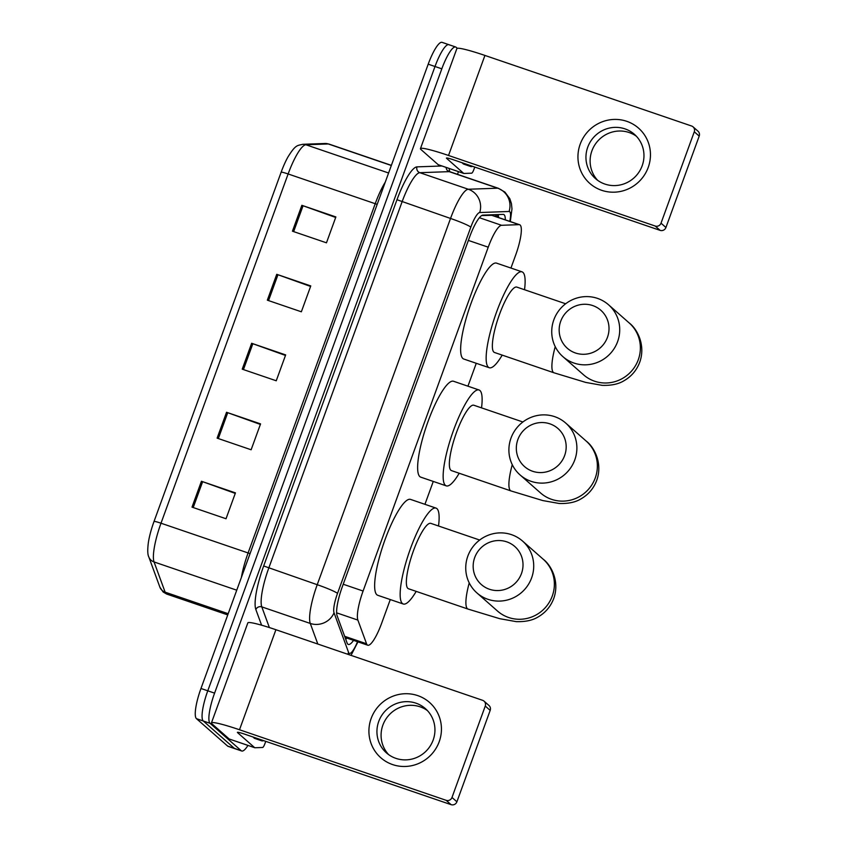 <?xml version="1.0" encoding="UTF-8"?>
<svg xmlns="http://www.w3.org/2000/svg" width="847" height="847" viewBox="0 0 847 847"><rect width="100%" height="100%" fill="white"/><g stroke="black" fill="none" stroke-linecap="round" stroke-linejoin="round"><path stroke-width="1.27" d="M510.942 268.044L515.611 255.212A27.633 6.077 108.9 0 0 519.624 224.73A27.633 6.077 108.9 0 0 519.116 224.656L501.572 225.291A27.633 6.077 108.9 0 0 488.232 247.186L363.088 591.037A27.633 6.077 108.9 0 0 357.879 620.089L366.56 643.784A27.633 6.077 108.9 0 0 367.27 644.927A27.633 6.077 108.9 0 0 367.757 645.213A27.633 6.077 108.9 0 0 381.605 623.381L390.276 599.56M519.624 224.73L492.022 215.307L481.647 215.572M424.94 504.314L433.272 481.424M467.936 386.179L476.268 363.289M505.32 219.849A27.633 6.077 108.9 0 0 503.626 214.46A27.633 6.077 108.9 0 0 503.118 214.386L482.949 215.106A27.633 6.077 108.9 0 0 469.609 237.001L342.326 586.706A27.633 6.077 108.9 0 0 337.117 615.758L347.101 643.011A27.633 6.077 108.9 0 0 347.821 644.154A27.633 6.077 108.9 0 0 348.297 644.44A27.633 6.077 108.9 0 0 353.559 640.364M346.751 638.045A27.633 6.077 -71.1 0 1 345.767 639.358M247.97 745.413A27.633 6.077 -71.1 0 1 241.713 751.003A27.633 6.077 -71.1 0 1 241.226 750.717L210.088 723.327A27.633 6.077 -71.1 0 1 214.587 693.132L441.816 68.829A27.633 6.077 -71.1 0 1 455.654 46.998A27.633 6.077 -71.1 0 1 456.141 47.284L457.306 48.311M458.481 171.634L457.507 174.334M241.713 751.003L234.905 748.684A27.633 6.077 -71.1 0 1 234.418 748.399L203.28 720.998A27.633 6.077 -71.1 0 1 207.78 690.803L435.009 66.5A27.633 6.077 -71.1 0 1 448.857 44.669A27.633 6.077 -71.1 0 1 449.344 44.955M498.29 214.556A27.633 6.077 -71.1 0 1 498.512 217.52M448.857 44.669L442.049 42.35A27.633 6.077 -71.1 0 0 428.201 64.181L200.972 688.484A27.633 6.077 -71.1 0 0 196.472 718.679L227.621 746.069A27.633 6.077 -71.1 0 0 228.097 746.355L234.905 748.684A27.633 6.077 -71.1 0 1 234.418 748.399L203.28 720.998A27.633 6.077 -71.1 0 1 207.78 690.803L435.009 66.5A27.633 6.077 -71.1 0 1 448.857 44.669L455.654 46.998M154.027 521.466L281.14 172.216A30.217 6.638 -71.1 0 1 287.864 157.129C295.751 144.276 297.403 145.737 302.771 144.297A9.211 8.957 87.9 0 1 305.905 144.763A36.855 8.099 108.9 0 0 288.128 173.963L161.004 523.213A9.211 0.815 -160 0 0 154.027 521.466A30.217 6.638 -71.1 0 0 148.341 542.694C147.442 549.883 147.59 554.616 148.786 556.881A9.211 8.671 159.9 0 0 154.059 561.953L165.133 592.169A36.855 8.099 108.9 0 0 166.086 593.694A36.855 8.099 108.9 0 0 166.732 594.075L227.748 614.911M301.86 205.323L335.878 216.938L326.466 242.814L292.448 231.199L301.86 205.323A7.369 0.656 -160 0 1 303.057 205.747L293.644 231.602M226.541 412.277L260.558 423.892L251.136 449.768L217.118 438.143L226.541 412.277A7.369 0.656 -160 0 1 227.737 412.701L218.325 438.555M201.427 481.265L235.445 492.88L226.033 518.745L192.015 507.131L201.427 481.265A7.369 0.656 -160 0 1 202.634 481.678L193.222 507.544M276.747 274.312L310.775 285.926L301.352 311.791L267.334 300.177L276.747 274.312A7.369 0.656 -160 0 1 277.954 274.735L268.541 300.59M251.644 343.289L285.661 354.914L276.249 380.779L242.231 369.165L251.644 343.289A7.369 0.656 -160 0 1 252.84 343.713L243.438 369.578M285.471 355.433L252.84 343.713M310.584 286.445L277.954 274.735M235.254 493.399L202.634 481.678M260.368 424.421L227.737 412.701M335.687 217.467L303.057 205.747M263.618 740.638A46.066 10.122 -71.1 0 1 261.607 740.776A46.066 10.122 -71.1 0 1 260.802 740.299A46.066 10.122 -71.1 0 1 260.103 739.431M261.607 740.776L254.799 738.446A46.066 10.122 -71.1 0 1 253.994 737.97A46.066 10.122 -71.1 0 1 253.295 737.112M439.201 741.718A36.855 35.796 131.3 0 1 392.627 764.587A36.855 35.796 131.3 0 1 371.155 718.478A36.855 35.796 131.3 0 1 417.73 695.609A36.855 35.796 131.3 0 1 439.201 741.718M378.725 721.475A29.476 28.639 -48.7 0 0 386.465 752.898A29.476 28.639 -48.7 0 0 433.156 740.056A29.476 28.639 -48.7 0 0 425.406 708.632A29.476 28.639 -48.7 0 0 378.725 721.475M388.635 754.624A29.476 28.639 131.3 0 1 382.876 725.127A29.476 28.639 131.3 0 1 427.396 710.569M265.746 741.358L264.846 743.825A4.606 1.016 108.9 0 1 262.623 747.478L254.852 747.753A4.606 1.016 108.9 0 1 254.767 747.742A4.606 1.016 108.9 0 1 254.693 747.689L237.552 732.613A9.211 0.815 -160 0 1 237.404 732.369A9.211 0.815 -160 0 1 244.423 734.074L451.091 804.65L446.168 800.32A4.606 4.479 -48.7 0 0 451.991 797.461L456.904 801.791A4.606 4.479 131.3 0 1 451.091 804.65M229.346 739.039A4.606 1.016 -71.1 0 1 229.251 739.029A4.606 1.016 -71.1 0 1 229.177 738.976L212.036 723.899A36.855 3.261 20 0 1 211.432 722.914A36.855 3.261 20 0 1 239.5 729.754L446.168 800.32M211.432 722.914L247.832 622.894A36.855 3.261 20 0 1 275.91 629.723L482.578 700.3A4.606 4.479 -48.7 0 1 485.257 706.059L451.991 797.461M484.05 701.147L488.963 705.477A4.606 4.479 131.3 0 1 490.18 710.389L456.904 801.791M564.642 455.538A25.336 24.616 -48.7 0 0 549.883 423.839A25.336 24.616 -48.7 0 0 517.866 439.572A25.336 24.616 -48.7 0 0 532.625 471.271A25.336 24.616 -48.7 0 0 564.642 455.538M510.995 438.111A34.547 33.562 131.3 0 1 565.711 423.055A34.547 33.562 131.3 0 1 574.785 459.889A34.547 33.562 131.3 0 1 520.069 474.934A34.547 33.562 131.3 0 1 510.995 438.111M522.895 421.986L473.812 405.226A34.547 7.591 108.9 0 0 455.972 433.982A34.547 7.591 108.9 0 0 450.879 470.254A34.547 7.591 108.9 0 0 451.483 470.614L511.016 490.942L542.789 500.566L559.189 503.489C568.252 503.785 575.526 502.25 580.989 498.883C588.432 494.595 593.683 488.412 596.754 480.313C602.884 463.235 594.118 446.994 586.198 441.086L565.711 423.055M459.201 473.24A50.672 11.138 -71.1 0 1 446.274 485.871A50.672 11.138 -71.1 0 1 445.384 485.342A50.672 11.138 -71.1 0 1 452.859 432.15A50.672 11.138 -71.1 0 1 479.021 389.969A50.672 11.138 -71.1 0 1 479.91 390.488A50.672 11.138 -71.1 0 1 481.53 407.862M446.274 485.871L420.758 477.157A50.672 11.138 -71.1 0 1 419.868 476.628A50.672 11.138 -71.1 0 1 427.343 423.436A50.672 11.138 -71.1 0 1 453.505 381.256L479.021 389.969M521.477 573.535A25.336 24.616 -48.7 0 0 506.718 541.836A25.336 24.616 -48.7 0 0 474.701 557.559A25.336 24.616 -48.7 0 0 489.46 589.258A25.336 24.616 -48.7 0 0 521.477 573.535M467.84 556.098A34.547 33.562 131.3 0 1 522.546 541.053A34.547 33.562 131.3 0 1 531.62 577.876A34.547 33.562 131.3 0 1 476.914 592.921A34.547 33.562 131.3 0 1 467.84 556.098M479.656 540.037L430.816 523.361A34.547 7.591 108.9 0 0 412.976 552.117A34.547 7.591 108.9 0 0 407.883 588.39A34.547 7.591 108.9 0 0 408.487 588.75L468.02 609.078L499.794 618.702L516.194 621.624C525.256 621.92 532.53 620.385 537.993 617.018C545.436 612.73 550.688 606.547 553.758 598.448C559.888 581.37 551.122 565.129 543.202 559.221L522.546 541.053M416.195 591.375A50.672 11.138 -71.1 0 1 403.278 604.006A50.672 11.138 -71.1 0 1 402.389 603.477A50.672 11.138 -71.1 0 1 409.863 550.285A50.672 11.138 -71.1 0 1 436.025 508.105A50.672 11.138 -71.1 0 1 436.914 508.624A50.672 11.138 -71.1 0 1 438.524 525.998M403.278 604.006L377.762 595.293A50.672 11.138 -71.1 0 1 376.873 594.763A50.672 11.138 -71.1 0 1 384.347 541.572A50.672 11.138 -71.1 0 1 410.509 499.391L436.025 508.105M607.479 337.265A25.336 24.616 -48.7 0 0 592.72 305.566A25.336 24.616 -48.7 0 0 560.703 321.288A25.336 24.616 -48.7 0 0 575.452 352.987A25.336 24.616 -48.7 0 0 607.479 337.265M553.832 319.827A34.547 33.562 131.3 0 1 608.548 304.782A34.547 33.562 131.3 0 1 617.622 341.606A34.547 33.562 131.3 0 1 562.906 356.651A34.547 33.562 131.3 0 1 553.832 319.827M565.648 303.766L516.808 287.091A34.547 7.591 108.9 0 0 498.978 315.846A34.547 7.591 108.9 0 0 493.875 352.119A34.547 7.591 108.9 0 0 494.479 352.479L554.012 372.807L585.785 382.431L602.185 385.353C611.248 385.65 618.522 384.115 623.995 380.748C631.428 376.47 636.679 370.277 639.75 362.177C645.88 345.1 637.124 328.858 629.194 322.951L608.548 304.782M502.197 355.105A50.672 11.138 -71.1 0 1 489.27 367.736A50.672 11.138 -71.1 0 1 488.38 367.206A50.672 11.138 -71.1 0 1 495.855 314.015A50.672 11.138 -71.1 0 1 522.017 271.834A50.672 11.138 -71.1 0 1 522.906 272.353A50.672 11.138 -71.1 0 1 524.526 289.727M489.27 367.736L463.754 359.022A50.672 11.138 -71.1 0 1 462.875 358.493A50.672 11.138 -71.1 0 1 470.35 305.301A50.672 11.138 -71.1 0 1 496.511 263.121L522.017 271.834M648.22 167.42A36.855 35.796 131.3 0 1 601.645 190.3A36.855 35.796 131.3 0 1 580.184 144.191A36.855 35.796 131.3 0 1 626.759 121.312A36.855 35.796 131.3 0 1 648.22 167.42M587.744 147.177A29.476 28.639 -48.7 0 0 595.483 178.611A29.476 28.639 -48.7 0 0 642.174 165.768A29.476 28.639 -48.7 0 0 634.435 134.345A29.476 28.639 -48.7 0 0 587.744 147.177M597.664 180.337A29.476 28.639 131.3 0 1 591.905 150.84A29.476 28.639 131.3 0 1 636.425 136.272M474.765 167.071L473.875 169.538A4.606 1.016 108.9 0 1 471.652 173.18L463.881 173.466A4.606 1.016 108.9 0 1 463.796 173.455A4.606 1.016 108.9 0 1 463.711 173.402L446.581 158.325A9.211 0.815 -160 0 1 446.422 158.082A9.211 0.815 -160 0 1 453.441 159.787L660.109 230.363L655.197 226.033A4.606 4.479 -48.7 0 0 661.02 223.174L665.933 227.504A4.606 4.479 131.3 0 1 660.109 230.363M438.365 164.752A4.606 1.016 -71.1 0 1 438.28 164.742A4.606 1.016 -71.1 0 1 438.195 164.689L421.065 149.612A36.855 3.261 20 0 1 420.451 148.627A36.855 3.261 20 0 1 448.529 155.467L655.197 226.033M420.451 148.627L456.861 48.597A36.855 3.261 20 0 1 484.929 55.436L691.597 126.012A4.606 4.479 -48.7 0 1 694.286 131.772L661.02 223.174M693.079 126.859L697.992 131.19A4.606 4.479 131.3 0 1 699.199 136.102L665.933 227.504M472.637 166.34A46.066 10.122 -71.1 0 1 470.625 166.488A46.066 10.122 -71.1 0 1 469.82 166.012A46.066 10.122 -71.1 0 1 469.122 165.144M470.625 166.488L463.828 164.159A46.066 10.122 -71.1 0 1 463.023 163.683A46.066 10.122 -71.1 0 1 462.324 162.815M344.644 636.298L366.56 643.784M495.675 214.651A27.633 26.871 87.9 0 1 495.813 216.599M336.64 612.836L357.879 620.089M343.226 584.25L363.088 591.037M468.37 240.41L488.232 247.186M479.381 217.711L501.572 225.291M491.472 215.223L519.116 224.656M509.778 221.374A18.422 4.055 108.9 0 0 509.746 211.729A18.422 4.055 108.9 0 0 509.089 211.485L479.709 212.544A18.422 4.055 108.9 0 0 470.816 227.144L337.508 593.398A18.422 4.055 108.9 0 0 334.036 612.762L348.583 652.465A18.422 4.055 108.9 0 0 349.059 653.228A18.422 4.055 108.9 0 0 357.519 641.719M317.826 644.038L310.277 623.445A36.855 8.099 -71.1 0 1 317.223 584.705L450.53 218.452A36.855 8.099 -71.1 0 1 468.317 189.252L497.687 188.193A36.855 8.099 -71.1 0 1 498.375 188.299L449.895 171.74A36.855 8.099 108.9 0 0 449.206 171.645L419.837 172.693A36.855 8.099 108.9 0 0 402.05 201.893L268.743 568.157A36.855 8.099 108.9 0 0 261.797 606.886L269.378 627.563M446.136 167.42A4.606 4.479 -92.1 0 0 449.206 171.645L497.687 188.193A18.422 17.914 87.9 0 1 509.089 211.485M261.596 625.202L255.858 609.554A41.461 9.116 -71.1 0 1 263.671 565.976L396.978 199.723A41.461 9.116 -71.1 0 1 416.989 166.87L441.912 165.98M449.037 168.415A41.461 9.116 -71.1 0 1 449.588 171.613M210.088 723.327L196.472 718.679M214.587 693.132L200.972 688.484M241.226 750.717L227.621 746.069M441.816 68.829L428.201 64.181M334.036 612.762A18.422 17.342 159.9 0 1 310.277 623.445L261.797 606.886A4.606 4.341 -20.1 0 0 255.858 609.554M337.508 593.398A18.422 1.63 -160 0 0 317.223 584.705L263.671 565.976M479.709 212.544A18.422 17.914 87.9 0 0 468.317 189.252L419.837 172.693A4.606 4.479 -92.1 0 1 416.989 166.87M470.816 227.144A18.422 1.63 -160 0 0 450.53 218.452L396.978 199.723M348.583 652.465A18.422 17.342 159.9 0 1 347.736 654.255M166.732 594.075L163.132 591.989L159.861 587.098A9.211 8.671 159.9 0 0 165.133 592.169L228.192 613.704M281.14 172.216A9.211 0.815 20 0 1 288.128 173.963L375.221 203.704A36.855 8.099 -71.1 0 1 385.258 182.169M241.395 577.421A36.855 8.099 -71.1 0 1 248.097 552.953L161.004 523.213A36.855 8.099 108.9 0 0 154.059 561.953L236.747 590.19M302.771 144.297L325.132 143.492A9.211 8.957 87.9 0 1 328.265 143.958L305.905 144.763L388.593 173M325.132 143.492L328.954 144.054A36.855 8.099 108.9 0 0 328.265 143.958L391.325 165.493M250.066 553.599A9.211 0.815 -160 0 1 248.097 552.953L375.221 203.704A9.211 0.815 -160 0 0 377.19 204.349M275.91 629.723L239.5 729.754M490.18 710.389L485.257 706.059M229.177 738.976L254.693 747.689M512.266 464.664A34.547 7.591 108.9 0 0 510.413 490.582A34.547 7.591 108.9 0 0 511.016 490.942M520.069 474.934L540.555 492.954A34.547 33.562 -48.7 0 0 595.272 477.909A34.547 33.562 -48.7 0 0 586.198 441.086M469.227 582.927A34.547 7.591 108.9 0 0 467.417 608.718A34.547 7.591 108.9 0 0 468.02 609.078M476.914 592.921L497.56 611.089A34.547 33.562 -48.7 0 0 552.276 596.044A34.547 33.562 -48.7 0 0 543.202 559.221M555.23 346.656A34.547 7.591 108.9 0 0 553.409 372.447A34.547 7.591 108.9 0 0 554.012 372.807M562.906 356.651L583.562 374.819A34.547 33.562 -48.7 0 0 638.267 359.774A34.547 33.562 -48.7 0 0 629.194 322.951M484.929 55.436L448.529 155.467M699.199 136.102L694.286 131.772M438.195 164.689L463.711 173.402M345.47 638.553L346.042 637.802M496.998 214.598L497.263 217.097M345.078 637.463L367.757 645.213M351.029 655.377L357.963 641.867M510.307 221.554L511.969 208.944L511.45 203.661L509.841 198.727L504.907 192.089L498.375 188.299M448.984 171.56L448.783 170.946L449.895 171.74M159.861 587.098L148.786 556.881M328.954 144.054L391.378 165.366M229.251 739.029L254.767 747.742M438.28 164.742L463.796 173.455"/></g></svg>
